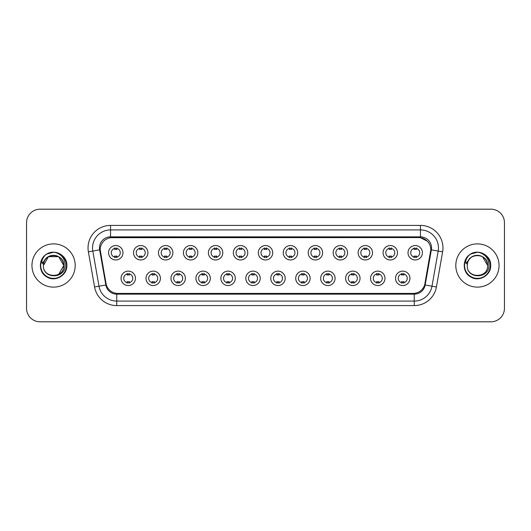 <?xml version="1.0" encoding="UTF-8"?>
<svg xmlns="http://www.w3.org/2000/svg" width="531" height="531" viewBox="0 0 531 531"><rect width="100%" height="100%" fill="white"/><g stroke="black" fill="none" stroke-linecap="round" stroke-linejoin="round"><path stroke-width="0.8" d="M160.415 278.337A7.208 7.208 0 0 1 153.207 285.545A7.208 7.208 0 0 1 146.005 278.337A7.208 7.208 0 0 1 153.207 271.129A7.208 7.208 0 0 1 160.415 278.337M148.707 278.337A4.507 4.507 0 0 0 153.207 282.844A4.507 4.507 0 0 0 157.714 278.337A4.507 4.507 0 0 0 153.207 273.83A4.507 4.507 0 0 0 148.707 278.337M185.372 278.337A7.208 7.208 0 0 1 178.164 285.545A7.208 7.208 0 0 1 170.955 278.337A7.208 7.208 0 0 1 178.164 271.129A7.208 7.208 0 0 1 185.372 278.337M173.657 278.337A4.507 4.507 0 0 0 178.164 282.844A4.507 4.507 0 0 0 182.664 278.337A4.507 4.507 0 0 0 178.164 273.83A4.507 4.507 0 0 0 173.657 278.337M210.322 278.337A7.208 7.208 0 0 1 203.114 285.545A7.208 7.208 0 0 1 195.912 278.337A7.208 7.208 0 0 1 203.114 271.129A7.208 7.208 0 0 1 210.322 278.337M198.614 278.337A4.507 4.507 0 0 0 203.114 282.844A4.507 4.507 0 0 0 207.621 278.337A4.507 4.507 0 0 0 203.114 273.83A4.507 4.507 0 0 0 198.614 278.337M235.279 278.337A7.208 7.208 0 0 1 228.071 285.545A7.208 7.208 0 0 1 220.863 278.337A7.208 7.208 0 0 1 228.071 271.129A7.208 7.208 0 0 1 235.279 278.337M223.564 278.337A4.507 4.507 0 0 0 228.071 282.844A4.507 4.507 0 0 0 232.571 278.337A4.507 4.507 0 0 0 228.071 273.83A4.507 4.507 0 0 0 223.564 278.337M260.23 278.337A7.208 7.208 0 0 1 253.021 285.545A7.208 7.208 0 0 1 245.813 278.337A7.208 7.208 0 0 1 253.021 271.129A7.208 7.208 0 0 1 260.23 278.337M248.521 278.337A4.507 4.507 0 0 0 253.021 282.844A4.507 4.507 0 0 0 257.528 278.337A4.507 4.507 0 0 0 253.021 273.83A4.507 4.507 0 0 0 248.521 278.337M285.187 278.337A7.208 7.208 0 0 1 277.978 285.545A7.208 7.208 0 0 1 270.77 278.337A7.208 7.208 0 0 1 277.978 271.129A7.208 7.208 0 0 1 285.187 278.337M273.472 278.337A4.507 4.507 0 0 0 277.978 282.844A4.507 4.507 0 0 0 282.479 278.337A4.507 4.507 0 0 0 277.978 273.83A4.507 4.507 0 0 0 273.472 278.337M310.137 278.337A7.208 7.208 0 0 1 302.929 285.545A7.208 7.208 0 0 1 295.721 278.337A7.208 7.208 0 0 1 302.929 271.129A7.208 7.208 0 0 1 310.137 278.337M298.429 278.337A4.507 4.507 0 0 0 302.929 282.844A4.507 4.507 0 0 0 307.436 278.337A4.507 4.507 0 0 0 302.929 273.83A4.507 4.507 0 0 0 298.429 278.337M335.088 278.337A7.208 7.208 0 0 1 327.886 285.545A7.208 7.208 0 0 1 320.678 278.337A7.208 7.208 0 0 1 327.886 271.129A7.208 7.208 0 0 1 335.088 278.337M323.379 278.337A4.507 4.507 0 0 0 327.886 282.844A4.507 4.507 0 0 0 332.386 278.337A4.507 4.507 0 0 0 327.886 273.83A4.507 4.507 0 0 0 323.379 278.337M360.045 278.337A7.208 7.208 0 0 1 352.836 285.545A7.208 7.208 0 0 1 345.628 278.337A7.208 7.208 0 0 1 352.836 271.129A7.208 7.208 0 0 1 360.045 278.337M348.336 278.337A4.507 4.507 0 0 0 352.836 282.844A4.507 4.507 0 0 0 357.343 278.337A4.507 4.507 0 0 0 352.836 273.83A4.507 4.507 0 0 0 348.336 278.337M384.995 278.337A7.208 7.208 0 0 1 377.793 285.545A7.208 7.208 0 0 1 370.585 278.337A7.208 7.208 0 0 1 377.793 271.129A7.208 7.208 0 0 1 384.995 278.337M373.286 278.337A4.507 4.507 0 0 0 377.793 282.844A4.507 4.507 0 0 0 382.293 278.337A4.507 4.507 0 0 0 377.793 273.83A4.507 4.507 0 0 0 373.286 278.337M409.952 278.337A7.208 7.208 0 0 1 402.744 285.545A7.208 7.208 0 0 1 395.535 278.337A7.208 7.208 0 0 1 402.744 271.129A7.208 7.208 0 0 1 409.952 278.337M398.237 278.337A4.507 4.507 0 0 0 402.744 282.844A4.507 4.507 0 0 0 407.25 278.337A4.507 4.507 0 0 0 402.744 273.83A4.507 4.507 0 0 0 398.237 278.337M135.465 278.337A7.208 7.208 0 0 1 128.256 285.545A7.208 7.208 0 0 1 121.048 278.337A7.208 7.208 0 0 1 128.256 271.129A7.208 7.208 0 0 1 135.465 278.337M123.75 278.337A4.507 4.507 0 0 0 128.256 282.844A4.507 4.507 0 0 0 132.763 278.337A4.507 4.507 0 0 0 128.256 273.83A4.507 4.507 0 0 0 123.75 278.337M147.937 252.756A7.208 7.208 0 0 1 140.735 259.958A7.208 7.208 0 0 1 133.527 252.756A7.208 7.208 0 0 1 140.735 245.548A7.208 7.208 0 0 1 147.937 252.756M136.228 252.756A4.507 4.507 0 0 0 140.735 257.256A4.507 4.507 0 0 0 145.235 252.756A4.507 4.507 0 0 0 140.735 248.249A4.507 4.507 0 0 0 136.228 252.756M172.894 252.756A7.208 7.208 0 0 1 165.685 259.958A7.208 7.208 0 0 1 158.477 252.756A7.208 7.208 0 0 1 165.685 245.548A7.208 7.208 0 0 1 172.894 252.756M161.185 252.756A4.507 4.507 0 0 0 165.685 257.256A4.507 4.507 0 0 0 170.192 252.756A4.507 4.507 0 0 0 165.685 248.249A4.507 4.507 0 0 0 161.185 252.756M197.844 252.756A7.208 7.208 0 0 1 190.642 259.958A7.208 7.208 0 0 1 183.434 252.756A7.208 7.208 0 0 1 190.642 245.548A7.208 7.208 0 0 1 197.844 252.756M186.135 252.756A4.507 4.507 0 0 0 190.642 257.256A4.507 4.507 0 0 0 195.142 252.756A4.507 4.507 0 0 0 190.642 248.249A4.507 4.507 0 0 0 186.135 252.756M222.801 252.756A7.208 7.208 0 0 1 215.593 259.958A7.208 7.208 0 0 1 208.384 252.756A7.208 7.208 0 0 1 215.593 245.548A7.208 7.208 0 0 1 222.801 252.756M211.086 252.756A4.507 4.507 0 0 0 215.593 257.256A4.507 4.507 0 0 0 220.1 252.756A4.507 4.507 0 0 0 215.593 248.249A4.507 4.507 0 0 0 211.086 252.756M247.751 252.756A7.208 7.208 0 0 1 240.55 259.958A7.208 7.208 0 0 1 233.341 252.756A7.208 7.208 0 0 1 240.55 245.548A7.208 7.208 0 0 1 247.751 252.756M236.043 252.756A4.507 4.507 0 0 0 240.55 257.256A4.507 4.507 0 0 0 245.05 252.756A4.507 4.507 0 0 0 240.55 248.249A4.507 4.507 0 0 0 236.043 252.756M272.708 252.756A7.208 7.208 0 0 1 265.5 259.958A7.208 7.208 0 0 1 258.292 252.756A7.208 7.208 0 0 1 265.5 245.548A7.208 7.208 0 0 1 272.708 252.756M260.993 252.756A4.507 4.507 0 0 0 265.5 257.256A4.507 4.507 0 0 0 270.007 252.756A4.507 4.507 0 0 0 265.5 248.249A4.507 4.507 0 0 0 260.993 252.756M297.659 252.756A7.208 7.208 0 0 1 290.45 259.958A7.208 7.208 0 0 1 283.249 252.756A7.208 7.208 0 0 1 290.45 245.548A7.208 7.208 0 0 1 297.659 252.756M285.95 252.756A4.507 4.507 0 0 0 290.45 257.256A4.507 4.507 0 0 0 294.957 252.756A4.507 4.507 0 0 0 290.45 248.249A4.507 4.507 0 0 0 285.95 252.756M322.616 252.756A7.208 7.208 0 0 1 315.407 259.958A7.208 7.208 0 0 1 308.199 252.756A7.208 7.208 0 0 1 315.407 245.548A7.208 7.208 0 0 1 322.616 252.756M310.9 252.756A4.507 4.507 0 0 0 315.407 257.256A4.507 4.507 0 0 0 319.914 252.756A4.507 4.507 0 0 0 315.407 248.249A4.507 4.507 0 0 0 310.9 252.756M347.566 252.756A7.208 7.208 0 0 1 340.358 259.958A7.208 7.208 0 0 1 333.156 252.756A7.208 7.208 0 0 1 340.358 245.548A7.208 7.208 0 0 1 347.566 252.756M335.857 252.756A4.507 4.507 0 0 0 340.358 257.256A4.507 4.507 0 0 0 344.865 252.756A4.507 4.507 0 0 0 340.358 248.249A4.507 4.507 0 0 0 335.857 252.756M372.523 252.756A7.208 7.208 0 0 1 365.315 259.958A7.208 7.208 0 0 1 358.106 252.756A7.208 7.208 0 0 1 365.315 245.548A7.208 7.208 0 0 1 372.523 252.756M360.808 252.756A4.507 4.507 0 0 0 365.315 257.256A4.507 4.507 0 0 0 369.815 252.756A4.507 4.507 0 0 0 365.315 248.249A4.507 4.507 0 0 0 360.808 252.756M397.473 252.756A7.208 7.208 0 0 1 390.265 259.958A7.208 7.208 0 0 1 383.063 252.756A7.208 7.208 0 0 1 390.265 245.548A7.208 7.208 0 0 1 397.473 252.756M385.765 252.756A4.507 4.507 0 0 0 390.265 257.256A4.507 4.507 0 0 0 394.772 252.756A4.507 4.507 0 0 0 390.265 248.249A4.507 4.507 0 0 0 385.765 252.756M422.43 252.756A7.208 7.208 0 0 1 415.222 259.958A7.208 7.208 0 0 1 408.014 252.756A7.208 7.208 0 0 1 415.222 245.548A7.208 7.208 0 0 1 422.43 252.756M410.715 252.756A4.507 4.507 0 0 0 415.222 257.256A4.507 4.507 0 0 0 419.722 252.756A4.507 4.507 0 0 0 415.222 248.249A4.507 4.507 0 0 0 410.715 252.756M122.986 252.756A7.208 7.208 0 0 1 115.778 259.958A7.208 7.208 0 0 1 108.57 252.756A7.208 7.208 0 0 1 115.778 245.548A7.208 7.208 0 0 1 122.986 252.756M111.278 252.756A4.507 4.507 0 0 0 115.778 257.256A4.507 4.507 0 0 0 120.285 252.756A4.507 4.507 0 0 0 115.778 248.249A4.507 4.507 0 0 0 111.278 252.756M106.313 284.908L100.379 251.847A12.16 12.16 0 0 1 112.353 237.576L418.647 237.576A12.16 12.16 0 0 1 430.621 251.847L425.059 283.375A12.16 12.16 0 0 1 413.085 293.424L117.915 293.424A12.16 12.16 0 0 1 105.941 283.375L100.193 249.762M31.953 265.5A21.618 21.618 0 0 0 53.578 287.118A21.618 21.618 0 0 0 75.196 265.5A21.618 21.618 0 0 0 53.578 243.882A21.618 21.618 0 0 0 31.953 265.5A21.618 21.618 0 0 0 53.578 287.118A21.618 21.618 0 0 0 75.196 265.5A21.618 21.618 0 0 0 53.578 243.882A21.618 21.618 0 0 0 31.953 265.5M455.804 265.5A21.618 21.618 0 0 0 477.422 287.118A21.618 21.618 0 0 0 499.047 265.5A21.618 21.618 0 0 0 477.422 243.882A21.618 21.618 0 0 0 455.804 265.5A21.618 21.618 0 0 0 477.422 287.118A21.618 21.618 0 0 0 499.047 265.5A21.618 21.618 0 0 0 477.422 243.882A21.618 21.618 0 0 0 455.804 265.5M110.554 237.709L418.647 237.576L420.446 237.709L427.243 241.134M100.193 249.736L100.326 247.931M99.476 247.931A11.078 11.078 0 0 0 99.642 249.855L105.842 284.988A11.078 11.078 0 0 0 116.747 294.147L414.253 294.147A11.078 11.078 0 0 0 425.158 284.988L431.358 249.855A11.078 11.078 0 0 0 420.446 236.853L110.554 236.853A11.078 11.078 0 0 0 99.476 247.931M88.378 251.847A22.521 22.521 0 0 1 110.554 225.41L420.446 225.41A22.521 22.521 0 0 1 442.622 251.847L436.429 286.979A22.521 22.521 0 0 1 414.253 305.59L116.747 305.59A22.521 22.521 0 0 1 94.571 286.979L88.378 251.847L92.812 251.063A18.014 18.014 0 0 1 110.554 229.916L420.446 229.916A18.014 18.014 0 0 1 438.188 251.063L431.995 286.196A18.014 18.014 0 0 1 414.253 301.084L116.747 301.084A18.014 18.014 0 0 1 99.005 286.196L92.812 251.063A18.014 18.014 0 0 1 92.54 247.931M430.807 249.762L424.687 284.908M504.45 222.708A13.514 13.514 0 0 0 490.936 209.194L40.064 209.194A13.514 13.514 0 0 0 26.55 222.708L26.55 308.292A13.514 13.514 0 0 0 40.064 321.806L490.936 321.806A13.514 13.514 0 0 0 504.45 308.292L504.45 222.708L504.45 308.292M413.085 293.424L117.915 293.424M26.55 222.708L26.55 308.292M490.936 209.194L40.064 209.194M40.064 321.806L490.936 321.806M116.906 247.931L116.906 249.484A3.458 3.458 0 0 0 114.656 249.484L114.656 247.931M114.656 257.575L114.656 256.022A3.458 3.458 0 0 0 116.906 256.022L116.906 257.575M127.128 283.162L127.128 281.603A3.458 3.458 0 0 0 129.385 281.603L129.385 283.162M129.385 273.511L129.385 275.071A3.458 3.458 0 0 0 127.128 275.071L127.128 273.511M141.857 247.931L141.857 249.484A3.458 3.458 0 0 0 139.607 249.484L139.607 247.931M139.607 257.575L139.607 256.022A3.458 3.458 0 0 0 141.857 256.022L141.857 257.575M166.814 247.931L166.814 249.484A3.458 3.458 0 0 0 164.557 249.484L164.557 247.931M164.557 257.575L164.557 256.022A3.458 3.458 0 0 0 166.814 256.022L166.814 257.575M191.764 247.931L191.764 249.484A3.458 3.458 0 0 0 189.514 249.484L189.514 247.931M189.514 257.575L189.514 256.022A3.458 3.458 0 0 0 191.764 256.022L191.764 257.575M216.721 247.931L216.721 249.484A3.458 3.458 0 0 0 214.464 249.484L214.464 247.931M214.464 257.575L214.464 256.022A3.458 3.458 0 0 0 216.721 256.022L216.721 257.575M152.085 283.162L152.085 281.603A3.458 3.458 0 0 0 154.335 281.603L154.335 283.162M154.335 273.511L154.335 275.071A3.458 3.458 0 0 0 152.085 275.071L152.085 273.511M177.035 283.162L177.035 281.603A3.458 3.458 0 0 0 179.286 281.603L179.286 283.162M179.286 273.511L179.286 275.071A3.458 3.458 0 0 0 177.035 275.071L177.035 273.511M201.992 283.162L201.992 281.603A3.458 3.458 0 0 0 204.243 281.603L204.243 283.162M204.243 273.511L204.243 275.071A3.458 3.458 0 0 0 201.992 275.071L201.992 273.511M43.867 262.44L43.383 265.5C42.825 279.333 65.194 279.08 65.121 265.5C65.16 259.885 62.651 255.803 57.6 253.26L54.554 252.258C50.883 252.039 47.644 253.121 44.843 255.497L43.011 258.126C41.889 260.017 41.644 261.849 42.274 263.622L45.553 258.763C48.606 255.703 52.244 254.694 56.459 255.736A10.182 10.182 0 0 0 43.867 262.44L43.396 265.5C42.772 252.364 64.384 252.364 63.76 265.5C64.384 278.636 42.772 278.636 43.396 265.5C42.772 252.364 64.384 252.364 63.76 265.5L58.669 274.321M63.76 265.5C63.441 260.608 61.005 257.356 56.459 255.736L58.669 256.679L63.76 265.5C64.384 278.636 42.772 278.636 43.396 265.5L48.487 256.679L58.669 256.679M45.566 254.907L46.934 253.997L53.677 252.225L46.934 253.997L45.566 254.907L46.934 253.997L53.677 252.225L46.934 253.997L45.719 254.794M44.843 255.497C52.582 247.904 67.47 254.495 66.853 265.5C67.304 275.317 55.211 282.3 46.934 277.003C38.205 272.483 38.205 258.517 46.934 253.997C55.211 248.7 67.304 255.683 66.853 265.5C67.304 275.317 55.211 282.3 46.934 277.003C38.205 272.483 38.205 258.517 46.934 253.997C55.211 248.7 67.304 255.683 66.853 265.5C67.304 275.317 55.211 282.3 46.934 277.003C38.205 272.483 38.205 258.517 46.934 253.997C55.211 248.7 67.304 255.683 66.853 265.5C67.304 275.317 55.211 282.3 46.934 277.003C38.205 272.483 38.205 258.517 46.934 253.997C55.211 248.7 67.304 255.683 66.853 265.5C67.304 275.317 55.211 282.3 46.934 277.003C38.205 272.483 38.205 258.517 46.934 253.997C53.83 250.785 59.678 252.099 64.49 257.94M467.711 262.44L467.227 265.5C466.669 279.333 489.044 279.08 488.965 265.5C489.011 259.885 486.502 255.803 481.444 253.26L478.404 252.258C474.734 252.039 471.495 253.121 468.694 255.497L466.855 258.126C465.74 260.017 465.495 261.849 466.118 263.622L469.404 258.763C472.457 255.703 476.095 254.694 480.309 255.736A10.182 10.182 0 0 0 467.711 262.44L467.24 265.5C466.616 252.364 488.228 252.364 487.604 265.5C488.228 278.636 466.616 278.636 467.24 265.5L467.711 262.44L467.24 265.5C466.616 278.636 488.228 278.636 487.604 265.5L482.513 256.679L480.309 255.736L482.513 256.679L487.604 265.5C487.292 260.608 484.856 257.356 480.309 255.736L482.513 256.679M468.72 255.471L470.785 253.997L477.528 252.225L470.785 253.997L468.72 255.471L470.785 253.997L477.528 252.225L470.785 253.997L468.72 255.471L470.785 253.997L477.528 252.225M468.694 255.497C476.426 247.904 491.321 254.495 490.704 265.5C491.155 275.317 479.062 282.3 470.785 277.003C462.056 272.483 462.056 258.517 470.785 253.997C479.062 248.7 491.155 255.683 490.704 265.5C491.155 275.317 479.062 282.3 470.785 277.003C462.056 272.483 462.056 258.517 470.785 253.997C479.062 248.7 491.155 255.683 490.704 265.5C491.155 275.317 479.062 282.3 470.785 277.003C462.056 272.483 462.056 258.517 470.785 253.997C479.062 248.7 491.155 255.683 490.704 265.5C491.155 275.317 479.062 282.3 470.785 277.003C462.056 272.483 462.056 258.517 470.785 253.997C479.062 248.7 491.155 255.683 490.704 265.5C491.155 275.317 479.062 282.3 470.785 277.003C462.056 272.483 462.056 258.517 470.785 253.997C477.674 250.785 483.529 252.099 488.341 257.94M241.671 247.931L241.671 249.484A3.458 3.458 0 0 0 239.421 249.484L239.421 247.931M239.421 257.575L239.421 256.022A3.458 3.458 0 0 0 241.671 256.022L241.671 257.575M266.628 247.931L266.628 249.484A3.458 3.458 0 0 0 264.372 249.484L264.372 247.931M264.372 257.575L264.372 256.022A3.458 3.458 0 0 0 266.628 256.022L266.628 257.575M291.579 247.931L291.579 249.484A3.458 3.458 0 0 0 289.329 249.484L289.329 247.931M289.329 257.575L289.329 256.022A3.458 3.458 0 0 0 291.579 256.022L291.579 257.575M226.943 283.162L226.943 281.603A3.458 3.458 0 0 0 229.193 281.603L229.193 283.162M229.193 273.511L229.193 275.071A3.458 3.458 0 0 0 226.943 275.071L226.943 273.511M251.9 283.162L251.9 281.603A3.458 3.458 0 0 0 254.15 281.603L254.15 283.162M254.15 273.511L254.15 275.071A3.458 3.458 0 0 0 251.9 275.071L251.9 273.511M276.85 283.162L276.85 281.603A3.458 3.458 0 0 0 279.1 281.603L279.1 283.162M279.1 273.511L279.1 275.071A3.458 3.458 0 0 0 276.85 275.071L276.85 273.511M316.536 247.931L316.536 249.484A3.458 3.458 0 0 0 314.279 249.484L314.279 247.931M314.279 257.575L314.279 256.022A3.458 3.458 0 0 0 316.536 256.022L316.536 257.575M341.486 247.931L341.486 249.484A3.458 3.458 0 0 0 339.236 249.484L339.236 247.931M339.236 257.575L339.236 256.022A3.458 3.458 0 0 0 341.486 256.022L341.486 257.575M366.443 247.931L366.443 249.484A3.458 3.458 0 0 0 364.186 249.484L364.186 247.931M364.186 257.575L364.186 256.022A3.458 3.458 0 0 0 366.443 256.022L366.443 257.575M391.393 247.931L391.393 249.484A3.458 3.458 0 0 0 389.143 249.484L389.143 247.931M389.143 257.575L389.143 256.022A3.458 3.458 0 0 0 391.393 256.022L391.393 257.575M416.344 247.931L416.344 249.484A3.458 3.458 0 0 0 414.094 249.484L414.094 247.931M414.094 257.575L414.094 256.022A3.458 3.458 0 0 0 416.344 256.022L416.344 257.575M301.807 283.162L301.807 281.603A3.458 3.458 0 0 0 304.057 281.603L304.057 283.162M304.057 273.511L304.057 275.071A3.458 3.458 0 0 0 301.807 275.071L301.807 273.511M326.757 283.162L326.757 281.603A3.458 3.458 0 0 0 329.008 281.603L329.008 283.162M329.008 273.511L329.008 275.071A3.458 3.458 0 0 0 326.757 275.071L326.757 273.511M351.714 283.162L351.714 281.603A3.458 3.458 0 0 0 353.965 281.603L353.965 283.162M353.965 273.511L353.965 275.071A3.458 3.458 0 0 0 351.714 275.071L351.714 273.511M376.665 283.162L376.665 281.603A3.458 3.458 0 0 0 378.915 281.603L378.915 283.162M378.915 273.511L378.915 275.071A3.458 3.458 0 0 0 376.665 275.071L376.665 273.511M401.615 283.162L401.615 281.603A3.458 3.458 0 0 0 403.872 281.603L403.872 283.162M403.872 273.511L403.872 275.071A3.458 3.458 0 0 0 401.615 275.071L401.615 273.511M420.446 225.41L420.446 236.853M92.812 251.063L99.642 249.855M116.747 305.59L116.747 294.147M414.253 294.147L414.253 305.59M425.158 284.988L436.429 286.979M94.571 286.979L105.842 284.988M431.358 249.855L442.622 251.847M110.554 225.41L110.554 236.853M43.011 258.126A12.883 12.883 0 0 0 53.578 278.383A12.883 12.883 0 0 0 57.6 253.26M466.855 258.126A12.883 12.883 0 0 0 477.422 278.383A12.883 12.883 0 0 0 481.444 253.26"/></g></svg>
